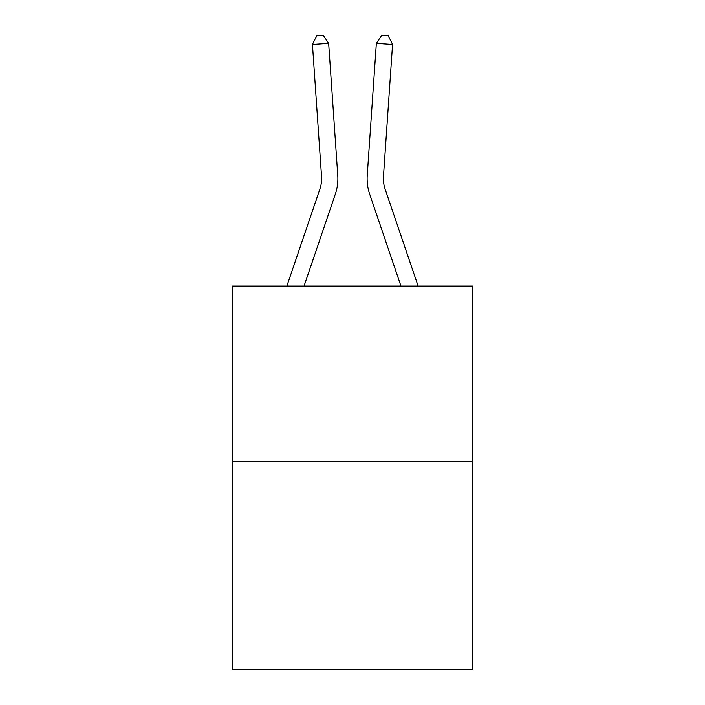 <?xml version="1.0" encoding="UTF-8"?>
<svg xmlns="http://www.w3.org/2000/svg" width="705" height="705" viewBox="0 0 705 705"><rect width="100%" height="100%" fill="white"/><g stroke="black" fill="none" stroke-linecap="round" stroke-linejoin="round"><path stroke-width="1.06" d="M472.808 461.652L472.808 286.063L232.192 286.063L232.192 669.75L472.808 669.75L472.808 461.652L232.192 461.652M337.757 175.281L328.653 43.349L337.757 175.281A48.777 48.777 0 0 1 335.263 194.351L304.04 286.063M286.864 286.063L319.876 189.116A32.518 32.518 0 0 0 321.533 176.4L312.438 44.468L316.721 35.699L323.207 35.25L328.653 43.349L312.438 44.468M418.135 286.063L385.124 189.116A32.518 32.518 0 0 1 383.467 176.4L392.562 44.468L376.347 43.349L367.243 175.281A48.777 48.777 0 0 0 369.737 194.351L400.96 286.063M319.876 189.116A32.518 32.518 0 0 0 321.533 176.4A32.518 32.518 0 0 1 319.876 189.116A32.518 32.518 0 0 0 321.533 176.4A32.518 32.518 0 0 1 319.876 189.116A32.518 32.518 0 0 0 321.533 176.4A32.518 32.518 0 0 1 319.876 189.116A32.518 32.518 0 0 0 321.533 176.4A32.518 32.518 0 0 1 319.876 189.116A32.518 32.518 0 0 0 321.533 176.4A32.518 32.518 0 0 1 319.876 189.116A32.518 32.518 0 0 0 321.533 176.4A32.518 32.518 0 0 1 319.876 189.116A32.518 32.518 0 0 0 321.533 176.4A32.518 32.518 0 0 1 319.876 189.116A32.518 32.518 0 0 0 321.533 176.4A32.518 32.518 0 0 1 319.876 189.116A32.518 32.518 0 0 0 321.533 176.4A32.518 32.518 0 0 1 319.876 189.116A32.518 32.518 0 0 0 321.533 176.4A32.518 32.518 0 0 1 319.876 189.116A32.518 32.518 0 0 0 321.533 176.4A32.518 32.518 0 0 1 319.876 189.116A32.518 32.518 0 0 0 321.533 176.4A32.518 32.518 0 0 1 319.876 189.116A32.518 32.518 0 0 0 321.533 176.4A32.518 32.518 0 0 1 319.876 189.116A32.518 32.518 0 0 0 321.533 176.4A32.518 32.518 0 0 1 319.876 189.116A32.518 32.518 0 0 0 321.533 176.4A32.518 32.518 0 0 1 319.876 189.116A32.518 32.518 0 0 0 321.533 176.4A32.518 32.518 0 0 1 319.876 189.116A32.518 32.518 0 0 0 321.533 176.4A32.518 32.518 0 0 1 319.876 189.116A32.518 32.518 0 0 0 321.533 176.4A32.518 32.518 0 0 1 319.876 189.116A32.518 32.518 0 0 0 321.533 176.4A32.518 32.518 0 0 1 319.876 189.116A32.518 32.518 0 0 0 321.533 176.4A32.518 32.518 0 0 1 319.876 189.116A32.518 32.518 0 0 0 321.533 176.4A32.518 32.518 0 0 1 319.876 189.116A32.518 32.518 0 0 0 321.533 176.4M392.562 44.468L388.279 35.699L381.793 35.25L376.347 43.349L367.243 175.281M385.124 189.116A32.518 32.518 0 0 1 383.467 176.4A32.518 32.518 0 0 0 385.124 189.116A32.518 32.518 0 0 1 383.467 176.4A32.518 32.518 0 0 0 385.124 189.116A32.518 32.518 0 0 1 383.467 176.4A32.518 32.518 0 0 0 385.124 189.116A32.518 32.518 0 0 1 383.467 176.4A32.518 32.518 0 0 0 385.124 189.116A32.518 32.518 0 0 1 383.467 176.4A32.518 32.518 0 0 0 385.124 189.116A32.518 32.518 0 0 1 383.467 176.4A32.518 32.518 0 0 0 385.124 189.116A32.518 32.518 0 0 1 383.467 176.4A32.518 32.518 0 0 0 385.124 189.116"/></g></svg>

